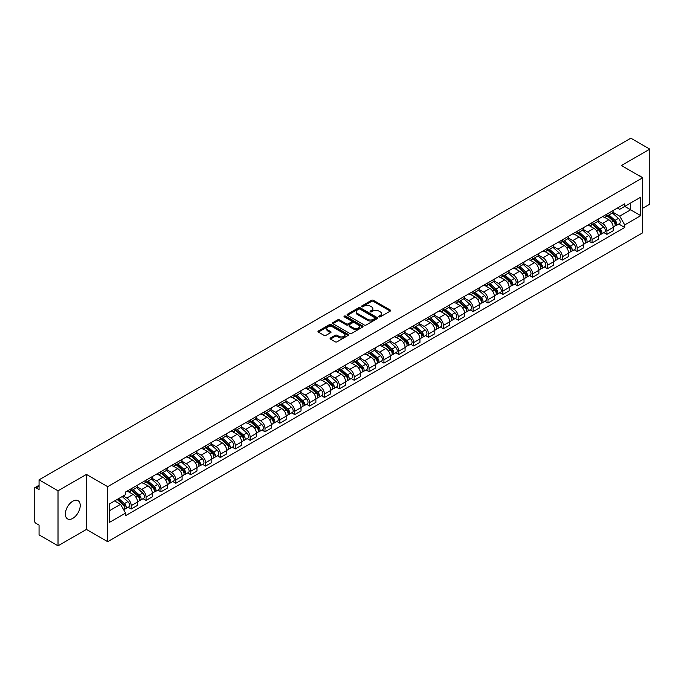 <?xml version="1.0" encoding="UTF-8"?>
<svg xmlns="http://www.w3.org/2000/svg" width="684" height="684" viewBox="0 0 684 684"><rect width="100%" height="100%" fill="white"/><g stroke="black" fill="none" stroke-linecap="round" stroke-linejoin="round"><path stroke-width="1.03" d="M379.004 316.846A0.923 0.539 0 0 0 380.313 316.846L390.248 311.109A1.325 0.761 0 0 0 390.632 310.57A1.325 0.761 0 0 0 390.248 310.023L373.413 300.31A1.325 0.761 0 0 0 371.54 300.31L361.605 306.047A0.923 0.539 0 0 0 362.913 306.8L364.196 306.056A4.232 2.445 0 0 1 370.181 306.056L371.592 306.868A4.232 2.445 0 0 1 372.831 308.595A4.232 2.445 0 0 1 371.592 310.322L370.3 311.066A0.923 0.539 0 0 0 371.609 311.818L372.9 311.083A4.232 2.445 0 0 1 378.885 311.083L380.287 311.887A4.232 2.445 0 0 1 381.527 313.623A4.232 2.445 0 0 1 380.287 315.35L379.004 316.085A0.923 0.539 0 0 0 379.004 316.846L379.004 316.085M72.795 518.361A10.508 6.071 120 0 0 79.66 509.093A10.508 6.071 120 0 0 78.053 500.671A10.508 6.071 120 0 0 72.795 501.192A10.508 6.071 120 0 0 65.929 510.452A10.508 6.071 120 0 0 67.536 518.882A10.508 6.071 120 0 0 72.795 518.361M641.404 177.079A10.508 6.071 120 0 0 640.284 176.07A10.508 6.071 120 0 0 638.847 175.608M330.475 337.999A1.325 0.761 0 0 0 330.09 338.537A1.325 0.761 0 0 0 330.475 339.084L335.203 341.812A1.325 0.761 0 0 0 337.075 341.812L348.113 335.434A1.325 0.761 0 0 0 348.498 334.895A1.325 0.761 0 0 0 348.113 334.356L331.27 324.635A1.325 0.761 0 0 0 329.406 324.635L318.368 331.005A1.325 0.761 0 0 0 317.974 331.543A1.325 0.761 0 0 0 318.368 332.091L324.071 335.382A1.325 0.761 0 0 0 325.943 335.382L330.663 332.655A1.325 0.761 0 0 0 331.056 332.116A1.325 0.761 0 0 0 330.663 331.578L327.833 329.944A3.54 2.043 0 0 1 326.798 328.5A3.54 2.043 0 0 1 328.987 326.61A3.54 2.043 0 0 1 332.843 327.055L343.924 333.45A3.54 2.043 0 0 1 344.958 334.895A3.54 2.043 0 0 1 342.778 336.784A3.54 2.043 0 0 1 338.922 336.34L337.075 335.271A1.325 0.761 0 0 0 335.203 335.271L330.475 337.999L330.475 339.084M107.67 486.666L86.423 474.397L58.02 490.796L39.056 479.843L630.836 138.185L649.8 149.138L621.405 165.528L642.652 177.797L107.67 486.666L107.67 541.685L642.652 232.816L642.652 177.797M364.29 325.011A1.325 0.761 0 0 0 366.162 325.011L377.2 318.641A1.325 0.761 0 0 0 377.585 318.103A1.325 0.761 0 0 0 377.2 317.564L360.365 307.843A1.325 0.761 0 0 0 358.493 307.843L347.455 314.212A1.325 0.761 0 0 0 347.07 314.751A1.325 0.761 0 0 0 347.455 315.29L364.29 325.011M344.599 317.043A0.923 0.539 0 0 1 345.54 317.179L362.64 327.046L351.619 333.407A1.325 0.761 0 0 1 349.746 333.407L332.911 323.686L332.911 322.609A1.325 0.761 0 0 0 332.527 323.147A1.325 0.761 0 0 0 332.911 323.686M332.911 322.609L337.631 319.881A1.325 0.761 0 0 1 339.503 319.881L346.335 323.823A1.325 0.761 0 0 0 348.207 323.823L351.337 322.019A1.325 0.761 0 0 0 351.721 321.48A1.325 0.761 0 0 0 351.337 320.933L344.232 316.829A0.923 0.539 0 0 1 345.54 316.076L362.657 325.96A1.325 0.761 0 0 1 363.042 326.499A1.325 0.761 0 0 1 362.657 327.037L362.657 325.96M58.02 490.796L58.02 545.815L39.056 534.862L39.056 525.124L36.107 523.422A2.693 1.556 -120 0 1 34.2 520.122L34.2 488.983A2.693 1.556 -120 0 1 34.756 487.743L39.056 485.264M642.652 208.278L649.8 204.157L649.8 149.138M58.02 545.815L86.423 529.416L107.67 541.685M39.056 479.843L39.056 489.582L36.107 487.88A2.693 1.556 -120 0 0 34.756 487.743M606.913 214.109A6.199 3.582 60 0 1 605.631 216.896L611.923 213.263A6.199 3.582 -120 0 0 613.206 210.484M597.996 220.787L602.536 223.412A6.199 3.582 60 0 1 606.922 231.004L613.206 227.37A6.199 3.582 -120 0 0 608.82 219.778L604.323 217.179M613.206 227.37L613.206 230.73L606.922 234.356L603.904 232.62M605.631 216.896A6.199 3.582 60 0 1 602.578 216.614M606.922 231.004L606.922 234.356M592.053 222.693A6.199 3.582 60 0 1 590.771 225.481L597.055 221.847A6.199 3.582 -120 0 0 598.338 219.06M589.035 241.204L592.053 242.94L598.338 239.306L598.338 235.954A6.199 3.582 -120 0 0 593.96 228.362L589.454 225.763M590.771 225.481A6.199 3.582 60 0 1 587.718 225.198M583.127 229.371L587.667 231.996A6.199 3.582 60 0 1 592.053 239.588L592.053 242.94M577.185 231.278A6.199 3.582 60 0 1 575.902 234.056L582.195 230.431A6.199 3.582 -120 0 0 583.478 227.644M574.167 249.78L577.185 251.524L583.478 247.89L583.478 244.539A6.199 3.582 -120 0 0 579.091 236.946L574.594 234.347M575.902 234.056A6.199 3.582 60 0 1 572.85 233.783M568.259 237.955L572.799 240.571A6.199 3.582 60 0 1 577.185 248.164L577.185 251.524M562.316 239.862A6.199 3.582 60 0 1 561.034 242.64L567.327 239.015A6.199 3.582 -120 0 0 568.609 236.228M559.307 258.364L562.316 260.108L568.609 256.474L568.609 253.123A6.199 3.582 -120 0 0 564.223 245.53L559.726 242.931M561.034 242.64A6.199 3.582 60 0 1 557.982 242.367M553.39 246.539L557.939 249.156A6.199 3.582 60 0 1 562.316 256.748L562.316 260.108M547.457 248.446A6.199 3.582 60 0 1 546.174 251.225L552.458 247.591A6.199 3.582 -120 0 0 553.741 244.812M544.438 266.948L547.457 268.692L553.741 265.059L553.741 261.698A6.199 3.582 -120 0 0 549.363 254.106L544.857 251.507M546.174 251.225A6.199 3.582 60 0 1 543.122 250.942M538.53 255.115L543.07 257.74A6.199 3.582 60 0 1 547.457 265.332L547.457 268.692M532.588 257.022A6.199 3.582 60 0 1 531.306 259.809L537.59 256.175A6.199 3.582 -120 0 0 538.881 253.396M529.57 275.532L532.588 277.268L538.881 273.643L538.881 270.283A6.199 3.582 -120 0 0 534.495 262.69L529.989 260.091M531.306 259.809A6.199 3.582 60 0 1 528.253 259.527M523.662 263.699L528.202 266.324A6.199 3.582 60 0 1 532.588 273.916L532.588 277.268M517.72 265.606A6.199 3.582 60 0 1 516.437 268.393L522.73 264.759A6.199 3.582 -120 0 0 524.012 261.981M514.71 284.117L517.72 285.852L524.012 282.227L524.012 278.867A6.199 3.582 -120 0 0 519.626 271.274L515.129 268.675M516.437 268.393A6.199 3.582 60 0 1 513.385 268.111M508.793 272.283L513.342 274.908A6.199 3.582 60 0 1 517.72 282.501L517.72 285.852M502.86 274.19A6.199 3.582 60 0 1 501.569 276.977L507.861 273.344A6.199 3.582 -120 0 0 509.144 270.556M499.842 292.701L502.86 294.436L509.144 290.803L509.144 287.451A6.199 3.582 -120 0 0 504.766 279.859L500.261 277.259M501.569 276.977A6.199 3.582 60 0 1 498.525 276.695M493.934 280.868L498.474 283.492A6.199 3.582 60 0 1 502.86 291.085L502.86 294.436M487.991 282.774A6.199 3.582 60 0 1 486.709 285.553L492.993 281.928A6.199 3.582 -120 0 0 494.276 279.14M484.973 301.276L487.991 303.021L494.284 299.387L494.284 296.035A6.199 3.582 -120 0 0 489.898 288.443L485.392 285.844M486.709 285.553A6.199 3.582 60 0 1 483.656 285.279M479.065 289.452L483.605 292.068A6.199 3.582 60 0 1 487.991 299.66L487.991 303.021M473.123 291.358A6.199 3.582 60 0 1 471.84 294.137L478.133 290.512A6.199 3.582 -120 0 0 479.416 287.725M470.113 309.861L473.123 311.605L479.416 307.971L479.416 304.619A6.199 3.582 -120 0 0 475.029 297.027L470.532 294.428M471.84 294.137A6.199 3.582 60 0 1 468.788 293.863M464.197 298.036L468.745 300.652A6.199 3.582 60 0 1 473.123 308.245L473.123 311.605M458.254 299.943A6.199 3.582 60 0 1 456.972 302.721L463.265 299.088A6.199 3.582 -120 0 0 464.547 296.309M455.245 318.445L458.263 320.189L464.547 316.555L464.547 313.195A6.199 3.582 -120 0 0 460.161 305.603L455.664 303.003M456.972 302.721A6.199 3.582 60 0 1 453.919 302.439M449.337 306.612L453.877 309.236A6.199 3.582 60 0 1 458.263 316.829L458.263 320.189M443.394 308.518A6.199 3.582 60 0 1 442.112 311.305L448.396 307.672A6.199 3.582 -120 0 0 449.679 304.893M440.376 327.029L443.394 328.765L449.679 325.139L449.679 321.779A6.199 3.582 -120 0 0 445.301 314.187L440.795 311.588M442.112 311.305A6.199 3.582 60 0 1 439.06 311.023M434.468 315.196L439.008 317.821A6.199 3.582 60 0 1 443.394 325.413L443.394 328.765M428.526 317.102A6.199 3.582 60 0 1 427.243 319.89L433.536 316.256A6.199 3.582 -120 0 0 434.819 313.477M425.508 335.613L428.526 337.349L434.819 333.724L434.819 330.363A6.199 3.582 -120 0 0 430.433 322.771L425.935 320.172M427.243 319.89A6.199 3.582 60 0 1 424.191 319.608M419.6 323.78L424.14 326.405A6.199 3.582 60 0 1 428.526 333.997L428.526 337.349M413.658 325.687A6.199 3.582 60 0 1 412.375 328.474L418.668 324.84A6.199 3.582 -120 0 0 419.95 322.053M410.648 344.189L413.658 345.933L419.95 342.299L419.95 338.948A6.199 3.582 -120 0 0 415.564 331.355L411.067 328.756M412.375 328.474A6.199 3.582 60 0 1 409.323 328.192M404.731 332.364L409.28 334.989A6.199 3.582 60 0 1 413.658 342.581L413.658 345.933M398.798 334.271A6.199 3.582 60 0 1 397.515 337.05L403.799 333.424A6.199 3.582 -120 0 0 405.082 330.637M395.779 352.773L398.798 354.517L405.082 350.883L405.082 347.532A6.199 3.582 -120 0 0 400.704 339.939L396.198 337.34M397.515 337.05A6.199 3.582 60 0 1 394.463 336.776M389.871 340.948L394.411 343.565A6.199 3.582 60 0 1 398.798 351.157L398.798 354.517M383.929 342.855A6.199 3.582 60 0 1 382.647 345.634L388.931 342.009A6.199 3.582 -120 0 0 390.222 339.221M380.911 361.357L383.929 363.101L390.222 359.468L390.222 356.116A6.199 3.582 -120 0 0 385.836 348.524L381.33 345.924M382.647 345.634A6.199 3.582 60 0 1 379.594 345.352M375.003 349.524L379.543 352.149A6.199 3.582 60 0 1 383.929 359.741L383.929 363.101M369.061 351.439A6.199 3.582 60 0 1 367.778 354.218L374.071 350.584A6.199 3.582 -120 0 0 375.354 347.805M366.051 369.941L369.061 371.686L375.354 368.052L375.354 364.692A6.199 3.582 -120 0 0 370.967 357.099L366.47 354.5M367.778 354.218A6.199 3.582 60 0 1 364.726 353.936M360.135 358.108L364.683 360.733A6.199 3.582 60 0 1 369.061 368.325L369.061 371.686M354.201 360.015A6.199 3.582 60 0 1 352.91 362.802L359.203 359.168A6.199 3.582 -120 0 0 360.485 356.39M351.183 378.526L354.201 380.261L360.485 376.636L360.485 373.276A6.199 3.582 -120 0 0 356.108 365.683L351.602 363.084M352.91 362.802A6.199 3.582 60 0 1 349.866 362.52M345.275 366.692L349.815 369.317A6.199 3.582 60 0 1 354.201 376.91L354.201 380.261M339.332 368.599A6.199 3.582 60 0 1 338.05 371.386L344.334 367.753A6.199 3.582 -120 0 0 345.617 364.974M336.314 387.11L339.332 388.845L345.625 385.22L345.625 381.86A6.199 3.582 -120 0 0 341.239 374.268L336.733 371.668M338.05 371.386A6.199 3.582 60 0 1 334.998 371.104M330.406 375.277L334.946 377.901A6.199 3.582 60 0 1 339.332 385.494L339.332 388.845M324.464 377.183A6.199 3.582 60 0 1 323.181 379.971L329.474 376.337A6.199 3.582 -120 0 0 330.757 373.549M321.454 395.685L324.464 397.43L330.757 393.796L330.757 390.444A6.199 3.582 -120 0 0 326.371 382.852L321.873 380.253M323.181 379.971A6.199 3.582 60 0 1 320.129 379.688M315.538 383.861L320.086 386.486A6.199 3.582 60 0 1 324.464 394.078L324.464 397.43M309.596 385.767A6.199 3.582 60 0 1 308.313 388.546L314.606 384.921A6.199 3.582 -120 0 0 315.888 382.134M306.586 404.27L309.604 406.014L315.888 402.38L315.888 399.029A6.199 3.582 -120 0 0 311.502 391.436L307.005 388.837M308.313 388.546A6.199 3.582 60 0 1 305.261 388.273M300.678 392.445L305.218 395.061A6.199 3.582 60 0 1 309.604 402.654L309.604 406.014M294.736 394.352A6.199 3.582 60 0 1 293.453 397.13L299.737 393.497A6.199 3.582 -120 0 0 301.02 390.718M291.717 412.854L294.736 414.598L301.02 410.964L301.02 407.613A6.199 3.582 -120 0 0 296.642 400.02L292.136 397.421M293.453 397.13A6.199 3.582 60 0 1 290.401 396.848M285.809 401.021L290.349 403.646A6.199 3.582 60 0 1 294.736 411.238L294.736 414.598M279.867 402.936A6.199 3.582 60 0 1 278.585 405.715L284.877 402.081A6.199 3.582 -120 0 0 286.16 399.302M276.849 421.438L279.867 423.182L286.16 419.548L286.16 416.188A6.199 3.582 -120 0 0 281.774 408.596L277.276 405.997M278.585 405.715A6.199 3.582 60 0 1 275.532 405.432M270.941 409.605L275.481 412.23A6.199 3.582 60 0 1 279.867 419.822L279.867 423.182M264.999 411.512A6.199 3.582 60 0 1 263.716 414.299L270.009 410.665A6.199 3.582 -120 0 0 271.291 407.886M261.989 430.022L264.999 431.758L271.291 428.133L271.291 424.773A6.199 3.582 -120 0 0 266.905 417.18L262.408 414.581M263.716 414.299A6.199 3.582 60 0 1 260.664 414.017M256.072 418.189L260.621 420.814A6.199 3.582 60 0 1 264.999 428.406L264.999 431.758M250.139 420.096A6.199 3.582 60 0 1 248.856 422.883L255.141 419.249A6.199 3.582 -120 0 0 256.423 416.471M247.121 438.606L250.139 440.342L256.423 436.717L256.423 433.357A6.199 3.582 -120 0 0 252.045 425.764L247.54 423.165M248.856 422.883A6.199 3.582 60 0 1 245.804 422.601M241.213 426.773L245.753 429.398A6.199 3.582 60 0 1 250.139 436.99L250.139 440.342M235.27 428.68A6.199 3.582 60 0 1 233.988 431.467L240.272 427.833A6.199 3.582 -120 0 0 241.563 425.046M232.252 447.182L235.27 448.926L241.563 445.293L241.563 441.941A6.199 3.582 -120 0 0 237.177 434.349L232.671 431.749M233.988 431.467A6.199 3.582 60 0 1 230.936 431.185M226.344 435.357L230.884 437.982A6.199 3.582 60 0 1 235.27 445.575L235.27 448.926M220.402 437.264A6.199 3.582 60 0 1 219.119 440.043L225.412 436.418A6.199 3.582 -120 0 0 226.695 433.63M217.392 455.766L220.402 457.511L226.695 453.877L226.695 450.525A6.199 3.582 -120 0 0 222.309 442.933L217.811 440.334M219.119 440.043A6.199 3.582 60 0 1 216.067 439.769M211.476 443.942L216.024 446.558A6.199 3.582 60 0 1 220.402 454.15L220.402 457.511M205.542 445.848A6.199 3.582 60 0 1 204.251 448.627L210.544 444.993A6.199 3.582 -120 0 0 211.826 442.215M202.524 464.351L205.542 466.095L211.826 462.461L211.826 459.101A6.199 3.582 -120 0 0 207.449 451.508L202.943 448.909M204.251 448.627A6.199 3.582 60 0 1 201.207 448.345M196.616 452.517L201.156 455.142A6.199 3.582 60 0 1 205.542 462.735L205.542 466.095M190.674 454.433A6.199 3.582 60 0 1 189.391 457.211L195.675 453.577A6.199 3.582 -120 0 0 196.966 450.799M187.655 472.935L190.674 474.679L196.966 471.045L196.966 467.685A6.199 3.582 -120 0 0 192.58 460.093L188.074 457.493M189.391 457.211A6.199 3.582 60 0 1 186.339 456.929M181.747 461.101L186.287 463.726A6.199 3.582 60 0 1 190.674 471.319L190.674 474.679M175.805 463.008A6.199 3.582 60 0 1 174.523 465.795L180.815 462.162A6.199 3.582 -120 0 0 182.098 459.383M172.796 481.519L175.805 483.255L182.098 479.629L182.098 476.269A6.199 3.582 -120 0 0 177.712 468.677L173.214 466.078M174.523 465.795A6.199 3.582 60 0 1 171.47 465.513M166.879 469.686L171.428 472.311A6.199 3.582 60 0 1 175.805 479.903L175.805 483.255M160.937 471.592A6.199 3.582 60 0 1 159.654 474.38L165.947 470.746A6.199 3.582 -120 0 0 167.229 467.959M157.927 490.103L160.945 491.839L167.229 488.214L167.229 484.853A6.199 3.582 -120 0 0 162.843 477.261L158.346 474.662M159.654 474.38A6.199 3.582 60 0 1 156.602 474.097M152.019 478.27L156.559 480.895A6.199 3.582 60 0 1 160.945 488.487L160.945 491.839M146.077 480.177A6.199 3.582 60 0 1 144.794 482.955L151.078 479.33A6.199 3.582 -120 0 0 152.361 476.543M143.059 498.679L146.077 500.423L152.361 496.789L152.361 493.438A6.199 3.582 -120 0 0 147.983 485.845L143.478 483.246M144.794 482.955A6.199 3.582 60 0 1 141.742 482.682M137.151 486.854L141.691 489.47A6.199 3.582 60 0 1 146.077 497.071L146.077 500.423M131.208 488.761A6.199 3.582 60 0 1 129.926 491.539L136.219 487.914A6.199 3.582 -120 0 0 137.501 485.127M128.19 507.263L131.208 509.007L137.501 505.373L137.501 502.022A6.199 3.582 -120 0 0 133.115 494.429L128.618 491.83M129.926 491.539A6.199 3.582 60 0 1 126.873 491.266M123.205 495.968L126.822 498.055A6.199 3.582 60 0 1 131.208 505.647L131.208 509.007M617.447 208.03L619.687 209.321L640.746 197.163L630.648 202.994L630.648 209.817L619.687 216.144L612.855 212.202M109.577 510.657L120.538 504.33L125.591 513.077L109.577 522.319L109.577 503.834L125.591 494.592L125.591 492.001L624.74 203.823L624.74 206.406L640.746 215.648L624.74 224.899L619.687 216.144M640.746 197.163L640.746 215.648M125.591 513.077L125.591 515.659L624.74 227.481L624.74 224.899M86.423 474.397L86.423 529.416M120.538 504.33L114.63 500.919M618.772 224.036L624.74 227.481M379.372 316.974L380.287 316.444A4.232 2.445 0 0 0 381.527 314.717L381.527 313.623M372.831 308.595L372.831 309.698A4.232 2.445 0 0 1 371.592 311.425L370.668 311.955M390.231 311.117L373.413 301.405A1.325 0.761 0 0 0 371.54 301.405L361.973 306.928M377.2 317.564L377.2 318.641L360.365 308.937A1.325 0.761 0 0 0 358.493 308.937L347.472 315.298L347.455 314.212M374.858 318.479A0.923 0.539 0 0 0 374.858 317.727L360.083 309.194A0.923 0.539 0 0 0 358.775 309.194L357.416 309.972A4.232 2.445 0 0 0 356.176 311.699A4.232 2.445 0 0 0 357.416 313.426L367.522 319.266A4.232 2.445 0 0 0 373.507 319.266L374.858 318.479L374.858 319.582A0.923 0.539 0 0 0 375.131 319.197L375.131 318.103M356.176 311.699L356.176 312.802A4.232 2.445 0 0 0 357.416 314.529L357.416 313.426M374.858 319.582L373.507 320.36A4.232 2.445 0 0 1 367.522 320.36L357.416 314.529M332.928 323.703L337.631 320.984L337.631 319.881M351.721 321.48L351.721 322.574A1.325 0.761 0 0 1 351.337 323.113L348.207 324.926A1.325 0.761 0 0 1 346.335 324.926L339.503 320.984A1.325 0.761 0 0 0 337.631 320.984M353.414 327.918A3.54 2.043 0 0 0 357.279 328.363A3.54 2.043 0 0 0 359.459 326.473A3.54 2.043 0 0 0 358.425 325.028L354.517 322.771A1.325 0.761 0 0 0 352.645 322.771L349.515 324.584A1.325 0.761 0 0 0 349.122 325.122A1.325 0.761 0 0 0 349.515 325.661L353.414 327.918L353.414 329.013A3.54 2.043 0 0 0 357.279 329.457A3.54 2.043 0 0 0 359.459 327.568L359.459 326.473M349.122 325.122L349.122 326.225A1.325 0.761 0 0 0 349.515 326.764L349.515 325.661M353.414 329.013L349.515 326.764M344.958 334.895L344.958 335.998A3.54 2.043 0 0 1 342.778 337.887A3.54 2.043 0 0 1 338.922 337.443L337.075 336.374A1.325 0.761 0 0 0 335.203 336.374L330.492 339.093M326.798 328.5L326.798 329.594A3.54 2.043 0 0 0 327.833 331.039L327.833 329.944M330.646 332.663L327.833 331.039M348.096 335.442L331.27 325.738A1.325 0.761 0 0 0 329.406 325.738L318.385 332.099M607.349 215.905L613.403 221.308A3.369 1.949 60 0 1 614.463 226.524L613.206 227.242M607.512 216.05L610.359 217.692M607.956 215.554L614.702 221.565A1.616 0.932 60 0 1 615.207 224.07A1.616 0.932 60 0 1 615.061 224.13M608.965 214.973L615.027 220.376A3.369 1.949 60 0 1 616.079 225.583A3.369 1.949 60 0 1 615.061 225.694M612.342 212.938L618.456 218.393A3.369 1.949 60 0 1 619.516 223.608L616.079 225.583M592.481 224.489L598.543 229.892A3.369 1.949 60 0 1 599.594 235.099L598.338 235.826M592.643 224.634L595.49 226.276M593.096 224.138L599.834 230.149A1.616 0.932 60 0 1 600.338 232.654A1.616 0.932 60 0 1 600.193 232.705M594.105 223.548L600.159 228.96A3.369 1.949 60 0 1 601.219 234.167A3.369 1.949 60 0 1 600.201 234.279M597.483 221.522L603.587 226.977A3.369 1.949 60 0 1 604.647 232.184L601.219 234.167M577.612 233.073L583.674 238.477A3.369 1.949 60 0 1 584.734 243.684L583.478 244.41M577.775 233.21L580.63 234.86M578.228 232.714L584.965 238.733A1.616 0.932 60 0 1 585.478 241.23A1.616 0.932 60 0 1 585.324 241.29M579.237 232.132L585.29 237.545A3.369 1.949 60 0 1 586.35 242.752A3.369 1.949 60 0 1 585.333 242.863M582.614 230.106L588.727 235.561A3.369 1.949 60 0 1 589.779 240.768L586.35 242.752M562.752 241.657L568.806 247.061A3.369 1.949 60 0 1 569.866 252.268L568.609 252.994M562.906 241.794L565.762 243.444M563.36 241.298L570.105 247.317A1.616 0.932 60 0 1 570.61 249.814A1.616 0.932 60 0 1 570.465 249.874M564.368 240.717L570.43 246.12A3.369 1.949 60 0 1 571.482 251.336A3.369 1.949 60 0 1 570.465 251.438M567.746 238.69L573.859 244.145A3.369 1.949 60 0 1 574.919 249.352L571.482 251.336M547.884 250.233L553.937 255.645A3.369 1.949 60 0 1 554.998 260.852L553.741 261.579M548.046 250.378L550.894 252.028M548.491 249.882L555.237 255.901A1.616 0.932 60 0 1 555.741 258.398A1.616 0.932 60 0 1 555.596 258.458M549.5 249.301L555.562 254.704A3.369 1.949 60 0 1 556.622 259.92A3.369 1.949 60 0 1 555.605 260.023M552.886 247.275L558.99 252.729A3.369 1.949 60 0 1 560.051 257.936L556.622 259.92M533.016 258.817L539.077 264.221A3.369 1.949 60 0 1 540.129 269.436L538.872 270.163M533.178 258.962L536.034 260.604M533.631 258.466L540.369 264.477A1.616 0.932 60 0 1 540.882 266.982A1.616 0.932 60 0 1 540.728 267.042M534.64 257.885L540.693 263.289A3.369 1.949 60 0 1 541.754 268.496A3.369 1.949 60 0 1 540.736 268.607M538.017 255.859L544.131 261.305A3.369 1.949 60 0 1 545.182 266.521L541.754 268.496M518.156 267.401L524.209 272.805A3.369 1.949 60 0 1 525.269 278.02L524.012 278.739M518.31 267.547L521.165 269.188M518.763 267.051L525.5 273.061A1.616 0.932 60 0 1 526.013 275.567A1.616 0.932 60 0 1 525.868 275.626M519.772 266.469L525.834 271.873A3.369 1.949 60 0 1 526.885 277.08A3.369 1.949 60 0 1 525.868 277.191M523.149 264.434L529.262 269.889A3.369 1.949 60 0 1 530.322 275.105L526.885 277.08M503.287 275.985L509.341 281.389A3.369 1.949 60 0 1 510.401 286.596L509.144 287.323M503.45 276.131L506.297 277.772M503.894 275.635L510.64 281.646A1.616 0.932 60 0 1 511.145 284.151A1.616 0.932 60 0 1 510.999 284.202M504.903 275.045L510.965 280.457A3.369 1.949 60 0 1 512.025 285.664A3.369 1.949 60 0 1 511.008 285.775M508.28 273.019L514.394 278.474A3.369 1.949 60 0 1 515.454 283.68L512.025 285.664M488.419 284.57L494.481 289.973A3.369 1.949 60 0 1 495.532 295.18L494.276 295.907M488.581 284.706L491.428 286.357M489.034 284.211L495.772 290.23A1.616 0.932 60 0 1 496.276 292.726A1.616 0.932 60 0 1 496.131 292.786M490.043 283.629L496.097 289.033A3.369 1.949 60 0 1 497.157 294.248A3.369 1.949 60 0 1 496.139 294.351M493.421 281.603L499.525 287.058A3.369 1.949 60 0 1 500.585 292.265L497.157 294.248M473.559 293.154L479.612 298.557A3.369 1.949 60 0 1 480.672 303.764L479.416 304.491M473.713 293.291L476.568 294.941M474.166 292.795L480.903 298.814A1.616 0.932 60 0 1 481.416 301.311A1.616 0.932 60 0 1 481.262 301.37M475.175 292.213L481.228 297.617A3.369 1.949 60 0 1 482.288 302.832A3.369 1.949 60 0 1 481.271 302.935M478.552 290.187L484.665 295.642A3.369 1.949 60 0 1 485.717 300.849L482.288 302.832M458.69 301.729L464.744 307.142A3.369 1.949 60 0 1 465.804 312.349L464.547 313.075M458.853 301.875L461.7 303.525M459.297 301.379L466.043 307.398A1.616 0.932 60 0 1 466.548 309.895A1.616 0.932 60 0 1 466.402 309.955M460.306 300.798L466.368 306.201A3.369 1.949 60 0 1 467.42 311.408A3.369 1.949 60 0 1 466.402 311.519M463.684 298.771L469.797 304.218A3.369 1.949 60 0 1 470.857 309.433L467.42 311.408M443.822 310.314L449.884 315.717A3.369 1.949 60 0 1 450.936 320.933L449.679 321.66M443.984 310.459L446.832 312.101M444.438 309.963L451.175 315.974A1.616 0.932 60 0 1 451.679 318.479A1.616 0.932 60 0 1 451.534 318.539M445.446 309.382L451.5 314.785A3.369 1.949 60 0 1 452.56 319.992A3.369 1.949 60 0 1 451.543 320.103M448.824 307.355L454.928 312.802A3.369 1.949 60 0 1 455.989 318.017L452.56 319.992M428.953 318.898L435.015 324.301A3.369 1.949 60 0 1 436.076 329.517L434.819 330.235M429.116 319.043L431.972 320.685M429.569 318.547L436.307 324.558A1.616 0.932 60 0 1 436.819 327.063A1.616 0.932 60 0 1 436.666 327.123M430.578 317.966L436.631 323.37A3.369 1.949 60 0 1 437.692 328.577A3.369 1.949 60 0 1 436.674 328.688M433.955 315.931L440.069 321.386A3.369 1.949 60 0 1 441.12 326.593L437.692 328.577M414.094 327.482L420.147 332.886A3.369 1.949 60 0 1 421.207 338.093L419.95 338.819M414.248 327.627L417.103 329.269M414.701 327.132L421.447 333.142A1.616 0.932 60 0 1 421.951 335.647A1.616 0.932 60 0 1 421.806 335.699M415.71 326.542L421.772 331.954A3.369 1.949 60 0 1 422.823 337.161A3.369 1.949 60 0 1 421.806 337.272M419.087 324.515L425.2 329.97A3.369 1.949 60 0 1 426.26 335.177L422.823 337.161M399.225 336.066L405.279 341.47A3.369 1.949 60 0 1 406.339 346.677L405.082 347.404M399.388 336.203L402.235 337.853M399.832 335.707L406.578 341.726A1.616 0.932 60 0 1 407.083 344.223A1.616 0.932 60 0 1 406.937 344.283M400.841 335.126L406.903 340.529A3.369 1.949 60 0 1 407.963 345.745A3.369 1.949 60 0 1 406.946 345.847M404.227 333.099L410.332 338.554A3.369 1.949 60 0 1 411.392 343.761L407.963 345.745M384.357 344.642L390.419 350.054A3.369 1.949 60 0 1 391.47 355.261L390.213 355.988M384.519 344.787L387.375 346.437M384.972 344.291L391.71 350.311A1.616 0.932 60 0 1 392.223 352.807A1.616 0.932 60 0 1 392.069 352.867M385.981 343.71L392.035 349.114A3.369 1.949 60 0 1 393.095 354.329A3.369 1.949 60 0 1 392.077 354.432M389.358 341.684L395.472 347.139A3.369 1.949 60 0 1 396.523 352.346L393.095 354.329M369.497 353.226L375.55 358.638A3.369 1.949 60 0 1 376.61 363.845L375.354 364.572M369.651 353.372L372.506 355.022M370.104 352.876L376.841 358.895A1.616 0.932 60 0 1 377.354 361.391A1.616 0.932 60 0 1 377.209 361.451M371.113 352.294L377.175 357.698A3.369 1.949 60 0 1 378.226 362.905A3.369 1.949 60 0 1 377.209 363.016M374.49 350.268L380.603 355.714A3.369 1.949 60 0 1 381.663 360.93L378.226 362.905M354.628 361.81L360.682 367.214A3.369 1.949 60 0 1 361.742 372.429L360.485 373.156M354.791 361.956L357.638 363.597M355.235 361.46L361.981 367.47A1.616 0.932 60 0 1 362.486 369.976A1.616 0.932 60 0 1 362.34 370.035M356.244 360.878L362.306 366.282A3.369 1.949 60 0 1 363.366 371.489A3.369 1.949 60 0 1 362.349 371.6M359.622 358.852L365.735 364.298A3.369 1.949 60 0 1 366.795 369.514L363.366 371.489M339.76 370.395L345.822 375.798A3.369 1.949 60 0 1 346.873 381.014L345.617 381.732M339.922 370.54L342.769 372.182M340.375 370.044L347.113 376.055A1.616 0.932 60 0 1 347.617 378.56A1.616 0.932 60 0 1 347.472 378.62M341.384 369.463L347.438 374.866A3.369 1.949 60 0 1 348.498 380.073A3.369 1.949 60 0 1 347.481 380.184M344.762 367.428L350.866 372.883A3.369 1.949 60 0 1 351.927 378.09L348.498 380.073M324.9 378.979L330.953 384.382A3.369 1.949 60 0 1 332.014 389.589L330.757 390.316M325.054 379.124L327.91 380.766M325.507 378.628L332.244 384.639A1.616 0.932 60 0 1 332.757 387.135A1.616 0.932 60 0 1 332.604 387.195M326.516 378.038L332.569 383.45A3.369 1.949 60 0 1 333.63 388.657A3.369 1.949 60 0 1 332.612 388.768M329.893 376.012L336.006 381.467A3.369 1.949 60 0 1 337.058 386.674L333.63 388.657M310.032 387.563L316.085 392.967A3.369 1.949 60 0 1 317.145 398.173L315.888 398.9M310.194 387.7L313.041 389.35M310.639 387.204L317.385 393.223A1.616 0.932 60 0 1 317.889 395.72A1.616 0.932 60 0 1 317.744 395.779M311.647 386.622L317.709 392.026A3.369 1.949 60 0 1 318.761 397.242A3.369 1.949 60 0 1 317.744 397.344M315.025 384.596L321.138 390.051A3.369 1.949 60 0 1 322.198 395.258L318.761 397.242M295.163 396.139L301.225 401.551A3.369 1.949 60 0 1 302.277 406.758L301.02 407.484M295.326 396.284L298.173 397.934M295.779 395.788L302.516 401.807A1.616 0.932 60 0 1 303.021 404.304A1.616 0.932 60 0 1 302.875 404.364M296.788 395.207L302.841 400.61A3.369 1.949 60 0 1 303.901 405.826A3.369 1.949 60 0 1 302.884 405.928M300.165 393.18L306.27 398.635A3.369 1.949 60 0 1 307.33 403.842L303.901 405.826M280.295 404.723L286.357 410.126A3.369 1.949 60 0 1 287.417 415.342L286.16 416.069M280.457 404.868L283.313 406.518M280.91 404.372L287.648 410.383A1.616 0.932 60 0 1 288.161 412.888A1.616 0.932 60 0 1 288.007 412.948M281.919 403.791L287.973 409.194A3.369 1.949 60 0 1 289.033 414.401A3.369 1.949 60 0 1 288.015 414.513M285.296 401.764L291.41 407.211A3.369 1.949 60 0 1 292.461 412.426L289.033 414.401M265.435 413.307L271.488 418.711A3.369 1.949 60 0 1 272.548 423.926L271.291 424.653M265.589 413.452L268.444 415.094M266.042 412.956L272.788 418.967A1.616 0.932 60 0 1 273.292 421.472A1.616 0.932 60 0 1 273.147 421.532M267.051 412.375L273.113 417.779A3.369 1.949 60 0 1 274.164 422.986A3.369 1.949 60 0 1 273.147 423.097M270.428 410.349L276.541 415.795A3.369 1.949 60 0 1 277.601 421.011L274.164 422.986M250.566 421.891L256.628 427.295A3.369 1.949 60 0 1 257.68 432.502L256.423 433.228M250.729 422.037L253.576 423.678M251.173 421.541L257.919 427.551A1.616 0.932 60 0 1 258.424 430.056A1.616 0.932 60 0 1 258.278 430.108M252.182 420.959L258.244 426.363A3.369 1.949 60 0 1 259.304 431.57A3.369 1.949 60 0 1 258.287 431.681M255.568 418.924L261.673 424.379A3.369 1.949 60 0 1 262.733 429.586L259.304 431.57M235.698 430.475L241.76 435.879A3.369 1.949 60 0 1 242.82 441.086L241.555 441.813M235.86 430.621L238.716 432.262M236.313 430.125L243.051 436.136A1.616 0.932 60 0 1 243.564 438.632A1.616 0.932 60 0 1 243.41 438.692M237.322 429.535L243.376 434.947A3.369 1.949 60 0 1 244.436 440.154A3.369 1.949 60 0 1 243.418 440.265M240.7 427.509L246.813 432.963A3.369 1.949 60 0 1 247.864 438.17L244.436 440.154M220.838 439.06L226.891 444.463A3.369 1.949 60 0 1 227.952 449.67L226.695 450.397M220.992 439.196L223.848 440.847M221.445 438.701L228.182 444.72A1.616 0.932 60 0 1 228.695 447.216A1.616 0.932 60 0 1 228.55 447.276M222.454 438.119L228.516 443.523A3.369 1.949 60 0 1 229.567 448.738A3.369 1.949 60 0 1 228.55 448.841M225.831 436.093L231.944 441.548A3.369 1.949 60 0 1 233.005 446.755L229.567 448.738M205.97 447.635L212.023 453.047A3.369 1.949 60 0 1 213.083 458.254L211.826 458.981M206.132 447.781L208.979 449.431M206.577 447.285L213.322 453.304A1.616 0.932 60 0 1 213.827 455.8A1.616 0.932 60 0 1 213.682 455.86M207.585 446.703L213.647 452.107A3.369 1.949 60 0 1 214.708 457.322A3.369 1.949 60 0 1 213.69 457.425M210.963 444.677L217.076 450.132A3.369 1.949 60 0 1 218.136 455.339L214.708 457.322M191.101 456.219L197.163 461.623A3.369 1.949 60 0 1 198.215 466.839L196.958 467.565M191.263 456.365L194.111 458.015M191.717 455.869L198.454 461.88A1.616 0.932 60 0 1 198.958 464.385A1.616 0.932 60 0 1 198.813 464.445M192.726 455.287L198.779 460.691A3.369 1.949 60 0 1 199.839 465.898A3.369 1.949 60 0 1 198.822 466.009M196.103 453.261L202.207 458.707A3.369 1.949 60 0 1 203.268 463.923L199.839 465.898M176.241 464.804L182.295 470.207A3.369 1.949 60 0 1 183.355 475.423L182.098 476.149M176.395 464.949L179.251 466.591M176.848 464.453L183.586 470.464A1.616 0.932 60 0 1 184.099 472.969A1.616 0.932 60 0 1 183.945 473.029M177.857 463.872L183.91 469.275A3.369 1.949 60 0 1 184.971 474.482A3.369 1.949 60 0 1 183.953 474.593M181.234 461.845L187.348 467.292A3.369 1.949 60 0 1 188.399 472.507L184.971 474.482M161.373 473.388L167.426 478.791A3.369 1.949 60 0 1 168.486 483.998L167.229 484.725M161.535 473.533L164.382 475.175M161.98 473.037L168.726 479.048A1.616 0.932 60 0 1 169.23 481.553A1.616 0.932 60 0 1 169.085 481.604M162.989 472.456L169.051 477.859A3.369 1.949 60 0 1 170.102 483.066A3.369 1.949 60 0 1 169.085 483.178M166.366 470.421L172.479 475.876A3.369 1.949 60 0 1 173.539 481.083L170.102 483.066M146.504 481.972L152.566 487.376A3.369 1.949 60 0 1 153.618 492.583L152.361 493.309M146.667 482.109L149.514 483.759M147.12 481.613L153.857 487.632A1.616 0.932 60 0 1 154.362 490.129A1.616 0.932 60 0 1 154.216 490.189M148.129 481.032L154.182 486.444A3.369 1.949 60 0 1 155.242 491.651A3.369 1.949 60 0 1 154.225 491.762M151.506 479.005L157.611 484.46A3.369 1.949 60 0 1 158.671 489.667L155.242 491.651M131.636 490.556L137.698 495.96A3.369 1.949 60 0 1 138.758 501.167L137.501 501.894M131.798 490.693L134.654 492.343M132.251 490.197L138.989 496.216A1.616 0.932 60 0 1 139.502 498.713A1.616 0.932 60 0 1 139.348 498.773M133.26 489.616L139.314 495.019A3.369 1.949 60 0 1 140.374 500.235A3.369 1.949 60 0 1 139.356 500.337M136.638 487.589L142.751 493.044A3.369 1.949 60 0 1 143.802 498.251L140.374 500.235M117.144 499.465L122.829 504.544A3.369 1.949 60 0 1 123.889 509.751L123.718 509.845M117.203 499.431L119.785 500.927M117.751 499.115L124.129 504.801A1.616 0.932 60 0 1 124.633 507.297A1.616 0.932 60 0 1 124.488 507.357M118.76 498.533L124.454 503.604A3.369 1.949 60 0 1 125.505 508.819A3.369 1.949 60 0 1 124.488 508.922M122.197 496.55L127.882 501.629A3.369 1.949 60 0 1 128.943 506.835L125.505 508.819M146.077 497.071L152.361 493.438M160.945 488.487L167.229 484.853M175.805 479.903L182.098 476.269M190.674 471.319L196.966 467.685M205.542 462.735L211.826 459.101M220.402 454.15L226.695 450.525M235.27 445.575L241.563 441.941M250.139 436.99L256.423 433.357M264.999 428.406L271.291 424.773M279.867 419.822L286.16 416.188M294.736 411.238L301.02 407.613M309.604 402.654L315.888 399.029M324.464 394.078L330.757 390.444M339.332 385.494L345.625 381.86M354.201 376.91L360.485 373.276M369.061 368.325L375.354 364.692M383.929 359.741L390.222 356.116M398.798 351.157L405.082 347.532M413.658 342.581L419.95 338.948M428.526 333.997L434.819 330.363M443.394 325.413L449.679 321.779M458.263 316.829L464.547 313.195M473.123 308.245L479.416 304.619M487.991 299.66L494.284 296.035M502.86 291.085L509.144 287.451M517.72 282.501L524.012 278.867M532.588 273.916L538.881 270.283M547.457 265.332L553.741 261.698M562.316 256.748L568.609 253.123M577.185 248.164L583.478 244.539M592.053 239.588L598.338 235.954M131.208 505.647L137.501 502.022M126.822 498.055L133.115 494.429M141.691 489.47L147.983 485.845M156.559 480.895L162.843 477.261M171.428 472.311L177.712 468.677M186.287 463.726L192.58 460.093M201.156 455.142L207.449 451.508M216.024 446.558L222.309 442.933M230.884 437.982L237.177 434.349M245.753 429.398L252.045 425.764M260.621 420.814L266.905 417.18M275.481 412.23L281.774 408.596M290.349 403.646L296.642 400.02M305.218 395.061L311.502 391.436M320.086 386.486L326.371 382.852M334.946 377.901L341.239 374.268M349.815 369.317L356.108 365.683M364.683 360.733L370.967 357.099M379.543 352.149L385.836 348.524M394.411 343.565L400.704 339.939M409.28 334.989L415.564 331.355M424.14 326.405L430.433 322.771M439.008 317.821L445.301 314.187M453.877 309.236L460.161 305.603M468.745 300.652L475.029 297.027M483.605 292.068L489.898 288.443M498.474 283.492L504.766 279.859M513.342 274.908L519.626 271.274M528.202 266.324L534.495 262.69M543.07 257.74L549.363 254.106M557.939 249.156L564.223 245.53M572.799 240.571L579.091 236.946M587.667 231.996L593.96 228.362M602.536 223.412L608.82 219.778M39.056 486.17L36.107 487.88M380.287 316.444L380.287 315.35M370.3 311.818L370.3 311.066M371.592 311.425L371.592 310.322M361.605 306.8L361.605 306.047M371.54 301.405L371.54 300.31M373.413 301.405L373.413 300.31M390.248 311.109L390.248 310.023M358.493 308.937L358.493 307.843M360.365 308.937L360.365 307.843M367.522 320.36L367.522 319.266M373.507 320.36L373.507 319.266M339.503 320.984L339.503 319.881M346.335 324.926L346.335 323.823M348.207 324.926L348.207 323.823M351.337 323.113L351.337 322.019M345.54 317.179L345.54 316.076M335.203 336.374L335.203 335.271M337.075 336.374L337.075 335.271M338.922 337.443L338.922 336.34M330.663 332.655L330.663 331.578M318.368 332.091L318.368 331.005M329.406 325.738L329.406 324.635M331.27 325.738L331.27 324.635M348.113 335.434L348.113 334.356M613.403 221.308L611.513 222.403M615.54 223.326L614.933 223.677M618.456 218.393L615.027 220.376M598.543 229.892L596.653 230.987M600.672 231.91L600.065 232.261M603.587 226.977L600.159 228.96M583.674 238.477L581.785 239.562M585.812 240.494L585.205 240.845M588.727 235.561L585.29 237.545M568.806 247.061L566.916 248.147M570.943 249.079L570.336 249.429M573.859 244.145L570.43 246.12M553.937 255.645L552.056 256.731M556.075 257.654L555.468 258.005M558.99 252.729L555.562 254.704M539.077 264.221L537.188 265.315M541.215 266.238L540.608 266.589M544.131 261.305L540.693 263.289M524.209 272.805L522.319 273.899M526.347 274.823L525.74 275.173M529.262 269.889L525.834 271.873M509.341 281.389L507.451 282.483M511.478 283.407L510.871 283.757M514.394 278.474L510.965 280.457M494.481 289.973L492.591 291.059M496.618 291.991L496.011 292.342M499.525 287.058L496.097 289.033M479.612 298.557L477.723 299.643M481.75 300.575L481.143 300.926M484.665 295.642L481.228 297.617M464.744 307.142L462.854 308.228M466.881 309.151L466.274 309.501M469.797 304.218L466.368 306.201M449.884 315.717L447.994 316.812M452.013 317.735L451.406 318.086M454.928 312.802L451.5 314.785M435.015 324.301L433.126 325.396M437.153 326.319L436.546 326.67M440.069 321.386L436.631 323.37M420.147 332.886L418.257 333.98M422.284 334.904L421.677 335.254M425.2 329.97L421.772 331.954M405.279 341.47L403.398 342.556M407.416 343.488L406.809 343.838M410.332 338.554L406.903 340.529M390.419 350.054L388.529 351.14M392.556 352.072L391.949 352.422M395.472 347.139L392.035 349.114M375.55 358.638L373.661 359.724M377.688 360.648L377.081 360.998M380.603 355.714L377.175 357.698M360.682 367.214L358.792 368.308M362.819 369.232L362.212 369.582M365.735 364.298L362.306 366.282M345.822 375.798L343.932 376.893M347.959 377.816L347.352 378.166M350.866 372.883L347.438 374.866M330.953 384.382L329.064 385.477M333.091 386.4L332.484 386.751M336.006 381.467L332.569 383.45M316.085 392.967L314.195 394.052M318.222 394.984L317.615 395.335M321.138 390.051L317.709 392.026M301.225 401.551L299.336 402.637M303.354 403.569L302.747 403.919M306.27 398.635L302.841 400.61M286.357 410.126L284.467 411.221M288.494 412.144L287.887 412.495M291.41 407.211L287.973 409.194M271.488 418.711L269.599 419.805M273.626 420.728L273.019 421.079M276.541 415.795L273.113 417.779M256.628 427.295L254.739 428.389M258.757 429.313L258.15 429.663M261.673 424.379L258.244 426.363M241.76 435.879L239.87 436.973M243.897 437.897L243.29 438.247M246.813 432.963L243.376 434.947M226.891 444.463L225.002 445.549M229.029 446.481L228.422 446.832M231.944 441.548L228.516 443.523M212.023 453.047L210.133 454.133M214.16 455.065L213.553 455.416M217.076 450.132L213.647 452.107M197.163 461.623L195.273 462.717M199.3 463.641L198.693 463.991M202.207 458.707L198.779 460.691M182.295 470.207L180.405 471.302M184.432 472.225L183.825 472.576M187.348 467.292L183.91 469.275M167.426 478.791L165.537 479.886M169.564 480.809L168.957 481.16M172.479 475.876L169.051 477.859M152.566 487.376L150.677 488.461M154.695 489.393L154.088 489.744M157.611 484.46L154.182 486.444M137.698 495.96L135.808 497.046M139.835 497.978L139.228 498.328M142.751 493.044L139.314 495.019M122.829 504.544L121.205 505.485M124.967 506.562L124.36 506.912M127.882 501.629L124.454 503.604"/></g></svg>

